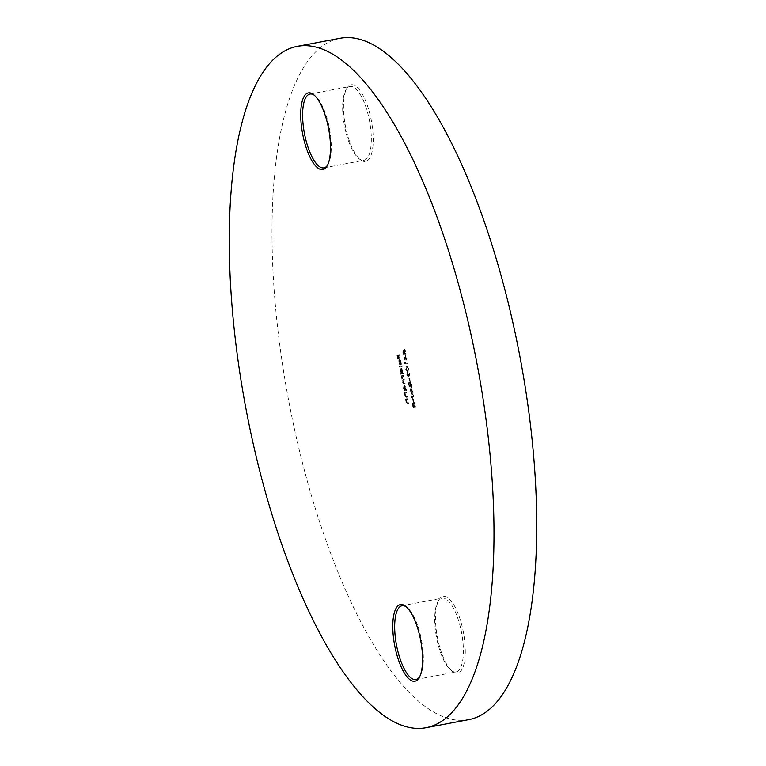 <?xml version="1.0" encoding="UTF-8"?>
<svg xmlns="http://www.w3.org/2000/svg" width="766" height="766" viewBox="0 0 766 766"><rect width="100%" height="100%" fill="white"/><g stroke="black" fill="none" stroke-linecap="round" stroke-linejoin="round"><path stroke-width="0.57" stroke-dasharray="3.83 2.87" d="M327.513 165.236A37.563 12.754 -100.7 0 0 327.972 164.518A37.563 12.754 -100.7 0 0 329.648 129.559A37.563 12.754 -100.7 0 0 314.95 95.683A37.563 12.754 -100.7 0 0 314.252 95.176M371.529 121.67A39.009 13.242 -100.7 0 0 346.874 88.262A39.009 13.242 -100.7 0 0 345.131 124.561A39.009 13.242 -100.7 0 0 360.393 159.749A39.009 13.242 -100.7 0 0 371.529 121.67M344.288 124.762A37.563 12.754 79.3 0 1 345.964 89.814A37.563 12.754 79.3 0 1 350.014 86.472A37.563 12.754 79.3 0 1 369.7 121.976A37.563 12.754 79.3 0 1 363.974 160.276A37.563 12.754 79.3 0 1 358.986 158.648A37.563 12.754 79.3 0 1 344.288 124.762M419.577 676.914A37.563 12.754 -100.7 0 0 420.036 676.187A37.563 12.754 -100.7 0 0 421.712 641.238A37.563 12.754 -100.7 0 0 407.014 607.352A37.563 12.754 -100.7 0 0 406.315 606.854M463.593 633.348A39.009 13.242 -100.7 0 0 438.937 599.941A39.009 13.242 -100.7 0 0 437.195 636.24A39.009 13.242 -100.7 0 0 452.467 671.428A39.009 13.242 -100.7 0 0 463.593 633.348M436.352 636.441A37.563 12.754 79.3 0 1 438.028 601.482A37.563 12.754 79.3 0 1 442.078 598.141A37.563 12.754 79.3 0 1 461.764 633.654A37.563 12.754 79.3 0 1 456.048 671.954A37.563 12.754 79.3 0 1 451.05 670.317A37.563 12.754 79.3 0 1 436.352 636.441M339.893 38.3A346.701 117.696 -100.7 0 0 287.049 391.809A346.701 117.696 -100.7 0 0 468.83 719.619M413.429 398.904L413.688 401.834L413.429 398.904L412.625 399.038L413.161 398.933M411.61 387.309L410.317 391.78L412.108 391.579L412.529 392.422L412.376 391.55L412.97 391.483L412.252 390.88L411.61 387.309L411.074 387.405L409.762 391.742L410.298 391.637M409.676 378.078L410.203 380.97L409.676 378.078L408.881 378.213L409.417 378.107M408.977 368.925L407.167 366.56L406.507 366.675L407.167 366.56L406.258 369.222L408.201 371.644L407.55 371.769L408.977 368.925L406.631 366.655L405.731 369.317L406.258 369.222M405.779 354.907L404.486 359.378L406.277 359.177L406.698 360.02L406.545 359.149L407.139 359.082L406.42 358.478L405.779 354.907L403.931 359.34L404.467 359.244M407.914 398.674L406.018 398.885L406.487 401.652L407.809 403.605L408.776 403.5L408.651 402.82L407.32 402.887L406.698 401.508L406.861 399.584L408.029 399.354L407.914 398.674L406.018 398.885M405.482 398.981L405.951 401.757L407.282 403.701L408.24 403.596L408.125 402.926L406.784 402.993L406.325 399.689L408.029 399.354M404.477 390.306L404.601 390.976L406.487 390.765L405.999 387.845L404.496 385.087L404.046 388.084L404.821 390.267L403.941 390.401L404.601 390.976M400.675 373.511L400.8 374.181L403.452 373.894L402.954 370.974L401.461 368.216L401.011 371.204L401.805 373.387L400.139 373.616L400.8 374.181M401.097 361.945L401.279 364.597L401.346 362.002L399.871 359.34L399.354 360.039L400.158 364.405L400.924 364.932L400.043 360.01L401.097 361.945L400.561 362.04L400.532 364.109L401.068 364.003M399.976 354.61L397.391 354.897L398.052 358.555L397.784 355.539L398.579 355.453L399.383 358.411L398.847 355.424L400.101 355.29L399.976 354.61L397.391 354.897M402.045 366.081L399.392 366.378L399.517 367.048L402.169 366.761L402.045 366.081L399.392 366.378M403.73 375.436L401.834 375.646L402.945 381.985L404.18 383.747L405.204 383.632L405.08 382.962L404.055 383.067L403.155 381.841L404.41 379.199L403.443 379.304L402.476 378.078L403.73 375.436L401.834 375.646M401.307 375.742L402.409 382.081L403.644 383.852L404.668 383.737L404.544 383.057L403.519 383.172L402.619 381.947L403.136 380.07L404.525 379.869M403.988 379.974L401.949 378.174L402.437 376.317L403.854 376.116M406.765 392.316L404.879 392.518L405.338 395.285L406.669 397.238L407.636 397.133L407.512 396.462L406.181 396.52L405.549 395.151L405.712 393.226L406.89 392.987L406.765 392.316L404.879 392.518M404.343 392.623L404.802 395.39L406.133 397.343L407.1 397.238L406.976 396.558L405.645 396.625L405.176 393.322L406.89 392.987M403.05 350.981L403.605 354.064L403.404 351.479L404.017 351L405.415 354.16L405.836 351.441L404.687 349.229L405.578 351.508L405.262 353.49L404.199 350.072L402.514 351.077L403.069 354.17L403.605 354.064M405.31 362.04L405.367 363.898L407.962 363.62L407.838 362.94L405.511 363.199L405.31 362.04L404.592 362.615L405.118 362.51M409.111 376.278L409.867 373.837L408.958 375.512L407.656 372.496L407.301 374.986L408.508 377.226L409.867 373.837M409.264 384.427L409.427 381.947L409.006 384.494L410.183 386.677L411.189 383.096L412.089 386.571L411.17 381.458L410.088 385.997L408.738 384.522L409.551 382.617M413.764 395.534L411.955 393.169L411.294 393.293L411.955 393.169L411.045 395.83L412.989 398.263L412.338 398.377L413.764 395.534L411.419 393.274L410.519 395.936L411.045 395.83M413.784 407.225L414.128 406.095L415.076 407.474L415.517 406.851L415.44 404.821L414.186 402.361L413.63 402.466L414.186 402.361L413.745 403.931L412.998 402.887L412.73 405.166L413.784 407.225L413.247 407.33L414.128 406.095M413.602 406.2L415.076 407.474L415.517 406.851L414.981 406.947L414.904 404.927L415.44 404.821M396.865 354.993L397.516 358.66L398.052 358.555M397.516 358.66L398.32 358.526M397.784 358.632L397.248 355.644L397.784 355.539M397.248 355.644L398.579 355.453M398.042 355.558L398.579 358.545L399.115 358.44M398.579 358.545L399.383 358.411M398.847 358.517L398.31 355.52L398.847 355.424M398.31 355.52L400.101 355.29M399.565 355.386L399.45 354.715M400.532 364.109L401.279 364.597M400.742 364.693L400.81 362.098L401.346 362.002M400.81 362.098L399.345 359.445L399.871 359.34M399.345 359.445L398.827 360.144L399.354 360.039M398.827 360.144L398.856 362.328L399.392 362.232M398.856 362.328L399.632 364.501L400.158 364.405M399.632 364.501L400.924 364.932M400.388 365.028L399.507 360.116L400.043 360.01M399.507 360.116L400.561 362.04M399.287 360.212L400.034 364.377L399.096 362.337L399.019 360.901L399.823 360.106L400.57 364.281L399.632 362.241L399.823 360.106M400.034 364.377L400.57 364.281M399.019 360.901L399.555 360.805M399.096 362.337L399.632 362.241M398.856 366.474L399.517 367.048M398.981 367.153L402.169 366.761M401.633 366.857L401.508 366.186M400.264 374.287L403.452 373.894M402.916 374L403.328 373.224M402.466 373.358L402.428 371.07L402.954 370.974M402.428 371.07L400.924 368.312L401.461 368.216M400.924 368.312L400.474 371.309L401.011 371.204M400.474 371.309L401.269 373.492L401.805 373.387M401.269 373.492L400.139 373.616M402.198 371.127L401.853 373.425L400.704 371.29L401.049 368.992L402.198 371.127L402.734 371.022L402.389 373.32L401.24 371.194L401.585 368.886L402.734 371.022M401.853 373.425L402.389 373.32M400.704 371.29L401.24 371.194M401.049 368.992L401.585 368.886M401.422 376.422L401.959 376.317M401.757 376.384L402.284 376.288M401.623 377.178L402.16 377.073M401.738 378.318L402.265 378.222M402.504 380.022L403.04 379.917M402.409 382.081L402.945 381.985M404.668 383.737L405.204 383.632M404.544 383.057L405.08 382.962M402.619 381.947L403.155 381.841M403.874 379.304L404.41 379.199M401.949 378.174L402.476 378.078M403.318 376.211L403.194 375.541M404.065 391.081L406.487 390.765M405.951 390.871L406.363 390.095M405.501 390.229L405.463 387.95L405.999 387.845M405.463 387.95L403.96 385.193L404.496 385.087M403.96 385.193L403.51 388.18L404.046 388.084M403.51 388.18L404.295 390.363L404.821 390.267M405.233 387.998L404.888 390.296L403.739 388.171L404.084 385.863L405.233 387.998L405.769 387.893L405.425 390.2L404.276 388.065L404.62 385.767L405.769 387.893M404.888 390.296L405.425 390.2M403.739 388.171L404.276 388.065M404.084 385.863L404.62 385.767M404.458 393.293L404.994 393.197M404.802 393.255L405.338 393.159M404.802 395.39L405.338 395.285M407.1 397.238L407.636 397.133M406.976 396.558L407.512 396.462M405.645 396.625L406.181 396.52M405.013 395.246L405.549 395.151M405.176 393.322L405.674 393.159L405.176 393.322M406.353 393.092L406.229 392.412M405.607 399.661L406.143 399.555M405.951 399.622L406.478 399.517M405.951 401.757L406.487 401.652M408.24 403.596L408.776 403.5M408.125 402.926L408.651 402.82M406.784 402.993L407.32 402.887M406.162 401.614L406.698 401.508M406.325 399.689L406.813 399.526L406.325 399.689M407.493 399.45L407.378 398.78M403.069 354.17L403.864 354.036M403.337 354.141L402.868 351.584L403.404 351.479M402.868 351.584L404.017 351M403.481 351.096L403.586 351.996L404.122 351.891M403.586 351.996L404.86 354.265L405.396 354.16L404.879 354.265L405.3 351.546L405.836 351.441M405.3 351.546L404.161 349.325L404.687 349.229M404.161 349.325L404.812 349.899M404.276 350.005L405.578 351.508M405.042 351.613L404.726 353.595L405.262 353.49M404.726 353.595L403.835 351.843L404.362 351.738M403.835 351.843L403.663 350.167L404.199 350.072M403.663 350.167L402.514 351.077M403.931 359.34L404.486 359.378M403.96 359.474L406.277 359.177M405.75 359.283L406.44 360.049M405.903 360.154L406.698 360.02M406.171 360.125L406.545 359.149M406.009 359.254L407.139 359.082M406.612 359.187L407.024 358.411M405.894 358.574L405.252 355.012M405.224 356.362L405.626 358.603L404.505 358.727L405.76 356.267L406.162 358.507L405.032 358.632L405.76 356.267M405.626 358.603L406.162 358.507M404.505 358.727L405.032 358.632M404.592 362.615L404.841 364.003L405.367 363.898M404.841 364.003L407.962 363.62M407.426 363.716L407.838 362.94M407.301 363.046L405.511 363.199M404.984 363.295L404.774 362.146M405.731 369.317L407.55 371.769L408.441 369.02M407.435 371.089L405.999 369.317L406.756 367.335L408.182 369.078L407.435 371.089L407.962 370.993L406.526 369.212L407.292 367.23L408.718 368.973L408.565 370.639L407.435 371.089M406.65 367.345L407.292 367.23L406.65 367.345M405.999 369.317L406.526 369.212M408.182 369.078L408.718 368.973M409.331 373.932L409.638 373.31M409.101 373.406L408.431 375.618L408.958 375.512M408.431 375.618L408.843 374.718M408.307 374.823L407.129 372.602L407.656 372.496M407.129 372.602L406.765 375.081L407.301 374.986M406.765 375.081L408.508 377.226M407.981 377.322L408.584 376.374M407.024 375.014L407.234 373.281L408.058 374.976L407.838 376.652L407.024 375.014L407.771 373.176L408.594 374.871L408.374 376.556L407.56 374.919M407.234 373.281L407.771 373.176M408.058 374.976L408.594 374.871M407.838 376.652L408.374 376.556M408.881 378.213L409.398 381.104L409.934 380.999M409.398 381.104L410.203 380.97M409.666 381.075L409.149 378.184M409.015 382.722L409.427 381.947M408.891 382.043L408.47 384.589L409.006 384.494M408.47 384.589L409.647 386.782L410.183 386.677M409.647 386.782L411.189 383.096M410.662 383.201L411.285 386.696L411.821 386.6M411.285 386.696L412.089 386.571M411.553 386.667L410.633 381.554L411.17 381.458M410.633 381.554L410.088 384.589L410.624 384.494M410.088 384.589L409.551 386.102L410.088 385.997M409.551 386.102L408.738 384.522M409.762 391.742L410.317 391.78M409.781 391.876L412.108 391.579M411.572 391.685L412.261 392.451M411.735 392.546L412.529 392.422M411.993 392.518L412.376 391.55M411.84 391.656L412.97 391.483M412.434 391.589L412.855 390.813M411.715 390.976L411.074 387.405M411.055 388.764L411.457 391.005L410.327 391.129L411.581 388.659L411.984 390.909L410.863 391.024L411.581 388.659M411.457 391.005L411.984 390.909M410.327 391.129L410.863 391.024M410.519 395.936L412.338 398.377L413.238 395.639M412.223 397.707L410.787 395.926L411.543 393.944L412.97 395.687L412.223 397.707L412.75 397.602L411.323 395.83L412.079 393.848L413.506 395.591L413.353 397.248L412.223 397.707M411.438 393.963L412.079 393.848L411.438 393.963M410.787 395.926L411.323 395.83M412.97 395.687L413.506 395.591M412.625 399.038L413.152 401.93L413.688 401.834M413.152 401.93L413.946 401.805M413.41 401.901L412.893 399.009M414.55 407.579L414.981 406.947L414.55 407.579L415.095 407.474M414.904 404.927L413.65 402.466L413.209 404.027L413.745 403.931M413.209 404.027L412.462 402.993L412.998 402.887M412.462 402.993L412.194 405.262L412.73 405.166M412.194 405.262L413.247 407.33M414.645 404.955L414.435 406.899L413.554 405.128L413.774 403.136L415.172 404.86L414.961 406.803L414.09 405.022L414.31 403.04L415.172 404.86M413.286 405.137L413.123 406.65L412.587 403.663L413.822 405.032L413.65 406.555L413.123 403.567L413.822 405.032M412.577 403.663L413.123 403.567L412.577 403.663M413.123 406.65L413.65 406.555M412.453 405.204L412.989 405.099M413.554 405.128L414.09 405.022M413.774 403.136L414.31 403.04M403.644 383.852L404.18 383.747M403.519 383.172L404.055 383.067M402.906 379.409L403.443 379.304M406.133 397.343L406.669 397.238M406.085 396.654L406.622 396.558M407.282 403.701L407.809 403.605M407.234 403.021L407.771 402.916M410.308 385.154L410.844 385.059M314.95 95.683L313.533 94.572M345.964 89.814L346.874 88.262M407.014 607.352L405.607 606.251M438.028 601.482L438.937 599.941M402.026 605.724L442.078 598.141M309.952 94.046L350.014 86.472M323.922 167.859L363.974 160.276M415.986 679.528L456.048 671.954M406.047 393.082L405.511 393.188M407.196 399.45L406.66 399.546M408.048 370.983L407.512 371.079M412.836 397.592L412.3 397.698M451.05 670.317L452.467 671.428M420.036 676.187L419.126 677.738M358.986 158.648L360.393 159.749M327.972 164.518L327.063 166.059"/><path stroke-width="1.15" d="M302.407 132.652A39.009 13.242 79.3 0 1 313.533 94.572A39.009 13.242 79.3 0 1 328.805 129.76A39.009 13.242 79.3 0 1 327.063 166.059A39.009 13.242 79.3 0 1 302.407 132.652M314.252 95.176A37.563 12.754 -100.7 0 0 309.952 94.046A37.563 12.754 -100.7 0 0 304.236 132.346A37.563 12.754 -100.7 0 0 323.922 167.859A37.563 12.754 -100.7 0 0 327.513 165.236M394.471 644.33A39.009 13.242 79.3 0 1 405.607 606.251A39.009 13.242 79.3 0 1 420.869 641.439A39.009 13.242 79.3 0 1 419.126 677.738A39.009 13.242 79.3 0 1 394.471 644.33M406.315 606.854A37.563 12.754 -100.7 0 0 402.026 605.724A37.563 12.754 -100.7 0 0 396.3 644.024A37.563 12.754 -100.7 0 0 415.986 679.528A37.563 12.754 -100.7 0 0 419.577 676.914M244.325 399.89A346.701 117.696 -100.7 0 0 426.107 727.7A346.701 117.696 -100.7 0 0 478.951 374.191A346.701 117.696 -100.7 0 0 297.17 46.381A346.701 117.696 -100.7 0 0 244.325 399.89M426.107 727.7L468.83 719.619A346.701 117.696 -100.7 0 0 521.675 366.11A346.701 117.696 -100.7 0 0 339.893 38.3L297.17 46.381"/></g></svg>
